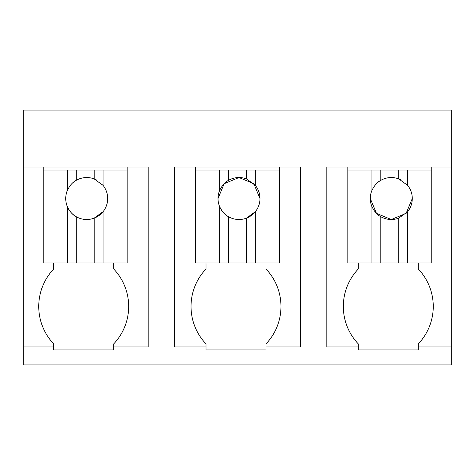 <?xml version="1.0" encoding="UTF-8"?>
<svg xmlns="http://www.w3.org/2000/svg" width="475" height="475" viewBox="0 0 475 475"><rect width="100%" height="100%" fill="white"/><g stroke="black" fill="none" stroke-linecap="round" stroke-linejoin="round"><path stroke-width="0.71" d="M451.25 346.922L418.273 346.922L418.273 349.921L358.316 349.921L358.316 346.922L326.836 346.922L326.836 167.052L451.25 167.052L451.25 364.913L23.75 364.913L23.75 346.922L53.728 346.922L53.728 349.921L113.685 349.921L113.685 346.922L148.164 346.922L148.164 167.052L127.175 167.052L127.175 170.05L94.198 170.05L94.198 178.927A20.983 20.983 0 0 0 72.752 182.851M451.25 167.052L451.25 110.087L23.75 110.087L23.75 346.922M23.75 167.052L127.175 167.052M206.019 262.984L206.019 268.981A54.334 54.334 0 0 0 206.019 343.924L206.019 349.921L265.982 349.921L265.982 346.922L300.455 346.922L300.455 167.052L279.472 167.052L279.472 170.05L246.495 170.05L246.495 178.927A20.983 20.983 0 0 0 228.505 180.352C225.067 182.05 222.116 185.398 219.652 190.404A20.983 20.983 0 0 0 219.652 206.655L219.652 262.984L279.472 262.984L279.472 170.05M206.019 346.922L174.545 346.922L174.545 167.052L279.472 167.052M53.728 262.984L53.728 268.981A54.334 54.334 0 0 0 53.728 343.924L53.728 346.922M94.198 170.05L43.237 170.05L43.237 167.052M418.273 346.922L418.273 343.924A54.334 54.334 0 0 0 418.273 268.981L418.273 262.984M358.316 262.984L358.316 268.981A54.334 54.334 0 0 0 358.316 343.924L358.316 346.922M113.685 346.922L113.685 343.924A54.334 54.334 0 0 0 113.685 268.981L113.685 262.984M265.982 346.922L265.982 343.924A54.334 54.334 0 0 0 265.982 268.981L265.982 262.984M431.763 167.052L431.763 170.05L398.786 170.05L398.786 178.927A20.983 20.983 0 0 0 377.34 182.851M398.786 170.05L347.825 170.05L347.825 167.052M246.495 170.05L195.528 170.05L195.528 167.052M43.237 170.05L43.237 262.984L127.175 262.984L127.175 170.05M67.355 170.05L67.355 190.404A20.983 20.983 0 0 0 67.355 206.655L67.355 262.984M67.854 189.311A20.983 20.983 0 0 0 67.355 190.404C69.819 185.398 72.776 182.05 76.214 180.352L76.214 170.05M103.057 170.05L103.057 185.375L94.198 178.927A20.983 20.983 0 0 1 96.259 179.841M103.057 262.984L103.057 211.684L94.198 218.126A20.983 20.983 0 0 0 102.57 184.787M94.198 262.984L94.198 218.126A20.983 20.983 0 0 1 67.355 206.655C69.825 211.66 72.776 215.009 76.214 216.701L76.214 262.984M195.528 170.05L195.528 262.984L219.652 262.984M219.652 170.05L219.652 190.404M228.505 170.05L228.505 180.352M255.348 170.05L255.348 185.375L246.495 178.927M255.348 262.984L255.348 211.684L246.495 218.126A20.983 20.983 0 0 0 255.348 185.375M246.495 262.984L246.495 218.126A20.983 20.983 0 0 1 219.652 206.655C222.116 211.66 225.073 215.009 228.505 216.701L228.505 262.984M259.985 198.526L253.834 183.694L238.996 177.543L224.164 183.694L218.013 198.526M347.825 170.05L347.825 262.984L431.763 262.984L431.763 170.05M371.943 170.05L371.943 190.404A20.983 20.983 0 0 0 371.943 206.655L371.943 262.984M372.442 189.311A20.983 20.983 0 0 0 371.943 190.404C374.407 185.398 377.358 182.05 380.802 180.352L380.802 170.05M407.645 170.05L407.645 185.375L398.786 178.927A20.983 20.983 0 0 1 400.841 179.841M407.645 262.984L407.645 211.684A20.983 20.983 0 0 0 407.152 184.787M371.943 206.655C374.413 211.66 377.364 215.009 380.802 216.701L380.802 262.984M370.304 198.526L376.455 213.364L391.293 219.515L406.125 213.364L412.276 198.526M407.645 211.684L398.786 218.126L398.786 262.984M380.802 216.701A20.983 20.983 0 0 0 398.786 218.126"/></g></svg>
